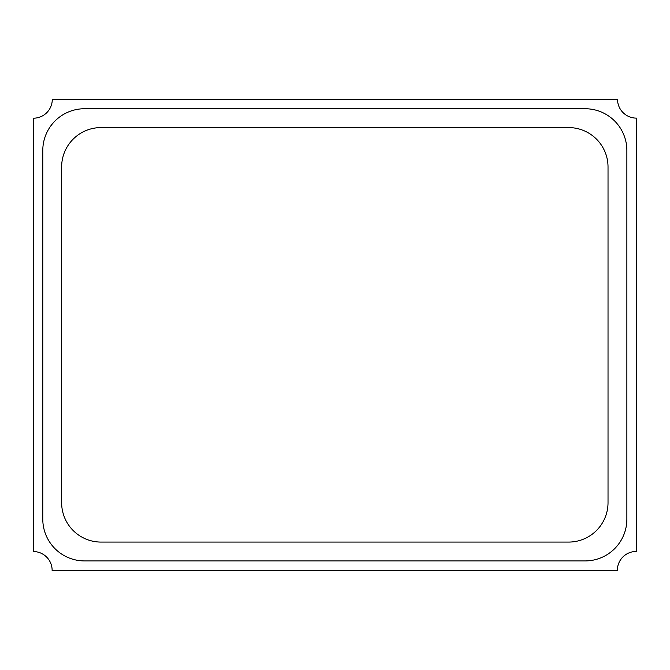 <?xml version="1.0" encoding="UTF-8"?>
<svg xmlns="http://www.w3.org/2000/svg" width="670" height="670" viewBox="0 0 670 670"><rect width="100%" height="100%" fill="white"/><g stroke="black" fill="none" stroke-linecap="round" stroke-linejoin="round"><path stroke-width="1" d="M101.07 542.08L568.587 542.08A39.438 39.438 0 0 0 608.025 502.642L608.025 167.014A39.438 39.438 0 0 0 568.587 127.576L101.07 127.576A39.438 39.438 0 0 0 61.632 167.014L61.632 502.642A39.438 39.438 0 0 0 101.07 542.08M84.579 560.924L585.077 560.924A41.791 41.791 0 0 0 626.869 519.133L626.869 150.524A41.791 41.791 0 0 0 585.077 108.733L84.579 108.733A41.791 41.791 0 0 0 42.788 150.524L42.788 519.133A41.791 41.791 0 0 0 84.579 560.924M52.285 99.403L617.522 99.403A18.844 18.844 0 0 0 636.5 118.113L636.5 551.46A18.844 18.844 0 0 0 617.363 570.597L52.134 570.597A18.844 18.844 0 0 0 33.5 551.544L33.5 118.196A18.844 18.844 0 0 0 52.285 99.403"/></g></svg>
